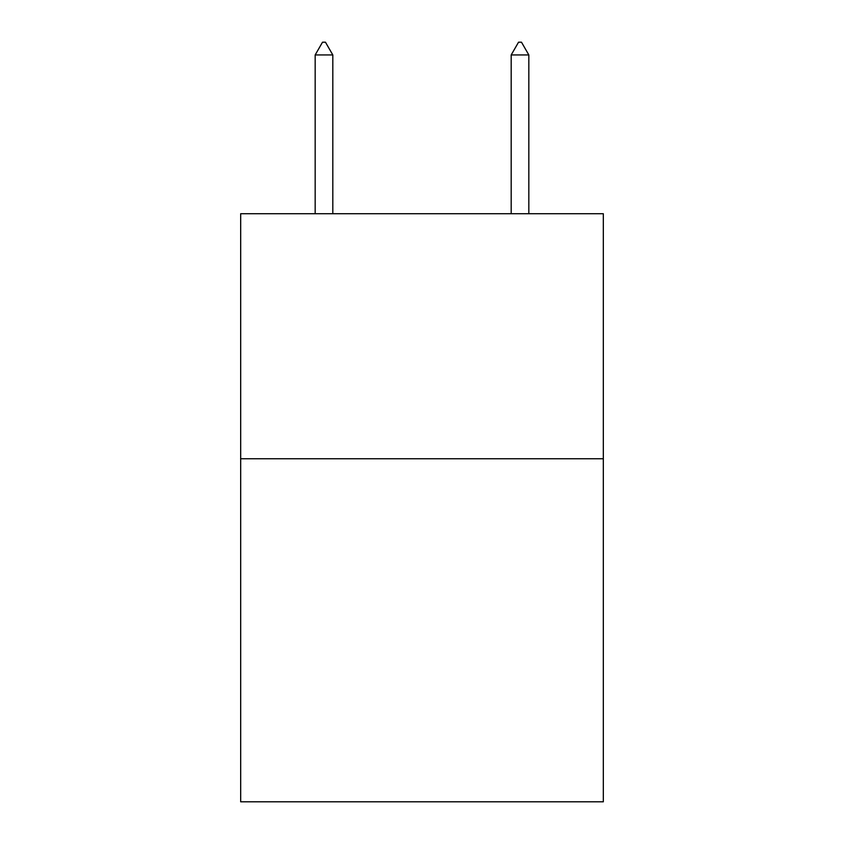 <?xml version="1.0" encoding="UTF-8"?>
<svg xmlns="http://www.w3.org/2000/svg" width="844" height="844" viewBox="0 0 844 844"><rect width="100%" height="100%" fill="white"/><g stroke="black" fill="none" stroke-linecap="round" stroke-linejoin="round"><path stroke-width="1.27" d="M603.323 458.756L603.323 801.8L240.677 801.8L240.677 213.722L603.323 213.722L603.323 458.756L240.677 458.756M332.81 54.944L325.457 42.2L322.513 42.2L315.171 54.944L332.81 54.944L332.81 213.722M315.171 54.944L315.171 213.722M518.543 42.2L521.486 42.2L528.829 54.944L511.19 54.944L518.543 42.2M528.829 213.722L528.829 54.944M511.19 213.722L511.19 54.944"/></g></svg>
